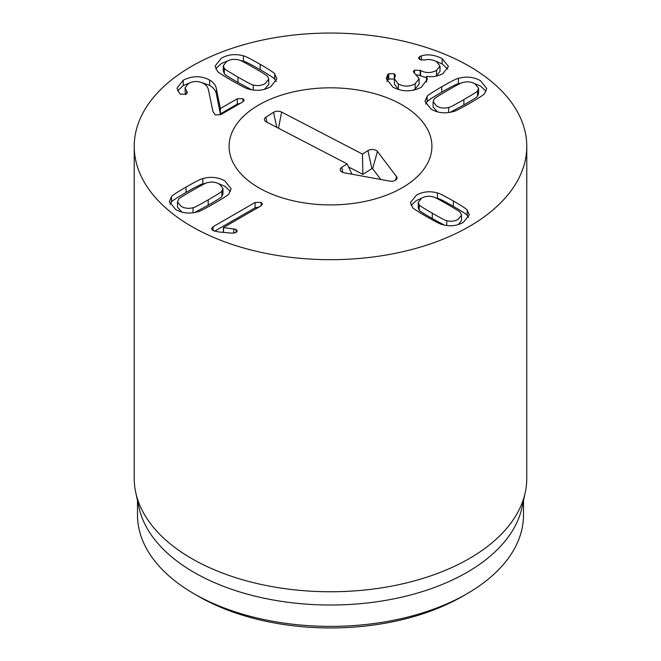 <?xml version="1.0" encoding="UTF-8"?>
<svg xmlns="http://www.w3.org/2000/svg" width="661" height="661" viewBox="0 0 661 661"><rect width="100%" height="100%" fill="white"/><g stroke="black" fill="none" stroke-linecap="round" stroke-linejoin="round"><path stroke-width="0.99" d="M193.02 207.711C193.64 207.959 198.705 205.34 208.223 199.845C217.791 194.317 222.344 191.384 221.898 191.037L221.898 196.383L222.955 193.847L222.955 188.509L219.444 184.105C215.808 182.031 211.809 181.56 207.438 182.692C206.835 182.428 201.754 185.063 192.186 190.583C182.676 196.077 178.131 199.002 178.561 199.366L177.495 201.894L181.015 206.29C184.65 208.372 188.649 208.843 193.02 207.711L193.02 212.768M221.898 191.037L222.955 188.509M177.495 201.894L177.495 207.24L181.874 212.098M194.665 212.503L208.223 205.183C217.791 199.663 222.344 196.73 221.898 196.383M202.803 178.627C210.727 176.363 218.097 177.14 224.914 180.949L231.119 188.765L228.946 193.714C229.078 194.384 224.211 197.606 214.338 203.373C204.398 209.05 198.837 211.85 197.656 211.776C189.732 214.032 182.362 213.263 175.545 209.454L169.34 201.638L171.513 196.689C171.397 196.003 176.247 192.789 186.071 187.055C196.061 181.354 201.638 178.544 202.803 178.627L202.803 183.965C201.638 183.882 196.061 186.691 186.071 192.392C176.247 198.135 171.397 201.349 171.513 202.026L169.984 204.29M230.474 191.45L224.914 186.295L218.576 183.651M205.786 183.246L202.803 183.965M171.513 196.689L171.513 202.026M255.08 202.489L261.153 202.357L262.434 204.026L260.971 205.893L223.377 227.591L236.076 229.359L237.266 230.986L236.035 232.548L231.912 233.159L218.56 231.928L212.859 230.507L211.487 228.739L213.09 226.74L255.08 202.489L255.08 207.835L214.561 231.234M259.005 207.025L255.08 207.835M213.09 226.74L213.09 230.639M236.076 229.359L236.076 232.515M233.812 228.689L233.812 233.184M223.517 227.673L223.517 232.383M223.377 227.591L223.377 232.375M433.104 101.662L436.624 106.066C440.259 108.14 444.258 108.611 448.629 107.479C449.232 107.743 454.314 105.107 463.882 99.588C473.392 94.093 477.936 91.168 477.506 90.813L478.572 88.277L475.052 83.881C471.417 81.799 467.418 81.328 463.047 82.46C462.427 82.212 457.362 84.831 447.844 90.326C438.276 95.853 433.723 98.786 434.17 99.133L433.104 101.662L433.104 107.008L437.483 111.866M448.629 107.479L448.629 112.535M450.273 112.271L463.882 104.925C473.392 99.431 477.936 96.506 477.506 96.151L478.572 93.614L478.572 88.277M477.506 90.813L477.506 96.151M427.122 96.456C426.981 95.787 431.848 92.565 441.722 86.798C451.661 81.121 457.23 78.32 458.412 78.395C466.336 76.139 473.706 76.916 480.522 80.725L486.727 88.533L484.554 93.482C484.67 94.168 479.82 97.382 469.996 103.116C460.006 108.817 454.429 111.626 453.264 111.552C445.34 113.808 437.97 113.031 431.154 109.222L424.949 101.406L427.122 96.456L427.122 101.794L425.593 104.058M486.083 91.218L480.522 86.062L474.185 83.418M458.412 78.395L458.412 83.732C457.23 83.666 451.661 86.467 441.722 92.135C431.848 97.902 426.981 101.125 427.122 101.794M461.395 83.013L458.412 83.732M387.726 74.569L388.792 73.685L394.303 73.759L395.427 75.354L394.394 78.866L398.385 83.988C404.053 86.864 409.63 86.806 415.116 83.798L419.132 78.692L413.332 71.743L414.513 70.124L420.586 70.471C425.717 73.239 431.03 73.222 436.533 70.421L440.011 66.001L436.483 61.613C432.451 59.556 428.485 59.027 424.577 60.035L419.801 59.63L418.529 58.036L419.661 56.557L421.421 55.863C427.774 53.946 434.682 54.846 442.143 58.565L448.447 66.414L442.837 73.735C437.351 76.42 431.93 77.287 426.568 76.329L427.337 79.295L421.239 87.277C411.844 92.044 402.417 92.003 392.965 87.169L386.239 78.651L387.726 74.569L387.726 79.907L386.825 81.377M426.428 76.412L426.634 82.063M442.143 58.565L442.143 63.902L435.872 61.283M447.77 69.116L442.143 63.902M421.421 55.863L421.421 60.192M436.533 70.421L436.533 75.759L435.558 76.271M440.011 66.001L440.011 71.338L436.533 75.759M420.586 70.471L420.586 75.817L416.843 74.8M426.428 77.742L420.586 75.817M414.513 70.124L414.513 73.28M415.116 83.798L415.116 89.144L412.456 90.392M419.132 78.692L419.132 84.038L415.116 89.144M398.385 83.988L398.385 89.326L394.394 84.203L394.394 78.866M399.153 89.739L398.385 89.326M394.303 73.759L394.303 79.105L388.792 79.023L387.726 79.907M388.792 73.685L388.792 79.023M419.239 204.803C418.818 205.133 423.156 207.926 432.269 213.189C441.333 218.419 446.158 220.914 446.745 220.683C450.909 221.757 454.718 221.311 458.18 219.328L461.527 215.147L460.519 212.735C460.924 212.388 456.602 209.603 447.538 204.373C438.425 199.11 433.583 196.606 433.013 196.854C428.849 195.772 425.04 196.226 421.586 198.201L418.231 202.39L419.239 204.803L419.239 210.148C418.818 210.479 423.156 213.272 432.269 218.535L444.076 225.013M418.231 202.39L418.231 207.736L419.239 210.148M446.745 220.683L446.745 225.5M458.37 224.558L461.527 220.485L461.527 215.147M437.433 192.979C438.54 192.905 443.853 195.582 453.363 201.01C462.717 206.472 467.344 209.529 467.228 210.181L469.302 214.899L463.386 222.336C456.9 225.963 449.877 226.706 442.333 224.558C441.201 224.624 435.905 221.956 426.436 216.552C417.033 211.057 412.398 207.992 412.53 207.356L410.456 202.638L416.372 195.193C422.866 191.566 429.881 190.831 437.433 192.979L437.433 198.325L435.682 197.87M421.388 198.317L416.372 200.539L411.142 205.323M467.228 210.181L467.228 215.527C467.344 214.875 462.717 211.817 453.363 206.348C443.853 200.919 438.54 198.242 437.433 198.325M468.624 217.552L467.228 215.527M186.708 91.218L187.36 92.598L186.295 94.135L180.593 94.267L179.66 93.573L176.966 88.235L183.229 80.212C192.458 75.618 201.25 75.561 209.603 80.031C213.701 82.443 215.998 85.575 216.511 89.425L220.361 108.553L237.324 98.762L242.934 98.679L244.116 100.298L242.794 101.918L220.634 114.708L215.164 114.874L212.991 111.577L208.496 90.144C208.017 87.351 206.364 85.129 203.53 83.484C198.647 80.873 193.648 80.873 188.517 83.484L185.072 87.797L186.708 91.218L186.708 93.845M242.934 98.679L242.934 101.835M240.323 103.339L237.324 104.099L220.361 113.899L216.511 94.763C215.998 90.921 213.701 87.789 209.603 85.368L201.258 82.435M220.361 108.553L220.361 113.899M220.22 108.478L220.22 113.816M216.511 89.425L216.511 94.763M183.229 80.212L183.229 85.558L177.619 90.896M189.36 83.038L183.229 85.558M185.361 94.573L185.072 87.797M264.367 89.367L268.746 84.509L268.746 79.163L267.68 76.626C268.126 76.288 263.574 73.346 254.006 67.827C244.487 62.332 239.422 59.713 238.803 59.961C234.432 58.829 230.433 59.3 226.797 61.374L223.286 65.778L224.343 68.306L224.343 73.652C223.914 74.007 228.458 76.932 237.968 82.427L251.577 89.764M224.343 68.306C223.914 68.661 228.458 71.586 237.968 77.081C247.536 82.608 252.626 85.236 253.221 84.98C257.592 86.112 261.591 85.641 265.226 83.559L268.746 79.163M253.221 84.98L253.221 90.036M223.286 65.778L223.286 71.115L224.343 73.652M274.728 73.958L276.901 78.907L270.696 86.715C263.879 90.524 256.509 91.301 248.586 89.045C247.421 89.128 241.843 86.318 231.854 80.617C222.03 74.875 217.18 71.669 217.295 70.983L215.122 66.034L221.328 58.218C228.144 54.409 235.514 53.632 243.438 55.888C244.62 55.821 250.189 58.622 260.128 64.291C270.002 70.066 274.869 73.28 274.728 73.958L274.728 79.295C274.869 78.626 270.002 75.404 260.128 69.636C250.189 63.968 244.62 61.167 243.438 61.233L240.455 60.515M276.257 81.559L274.728 79.295M243.438 55.888L243.438 61.233M227.665 60.919L221.328 63.563L215.767 68.719M191.715 226.492A196.276 113.32 180 0 1 134.224 146.37A196.276 113.32 180 0 1 330.5 33.05A196.276 113.32 180 0 1 526.776 146.37A196.276 113.32 180 0 1 405.606 251.056A196.276 113.32 180 0 1 191.715 226.492M402.202 104.967A101.406 58.548 180 0 1 431.906 146.37A101.406 58.548 180 0 1 330.5 204.91A101.406 58.548 180 0 1 229.094 146.37A101.406 58.548 180 0 1 291.691 92.276A101.406 58.548 180 0 1 402.202 104.967M198.647 596.42A186.46 107.652 0 0 0 198.655 596.42A186.46 107.652 0 0 0 462.345 596.42L466.972 593.752A193.004 111.428 180 0 1 194.028 593.752L194.028 593.752A193.004 111.428 180 0 1 137.496 514.96L137.496 500.567M198.655 596.42L194.028 593.752L198.655 596.42M523.504 500.567L523.504 514.96A193.004 111.428 180 0 1 466.972 593.752M525.239 492.569L521.992 507.483A193.004 111.428 180 0 1 330.5 605.022A193.004 111.428 180 0 1 139.008 507.483L135.761 492.569A196.276 113.32 0 0 0 191.715 558.57A196.276 113.32 0 0 0 394.138 585.638A196.276 113.32 0 0 0 525.239 492.569A196.276 113.32 0 0 0 526.776 478.44L526.776 146.37M134.224 146.37L134.224 478.44A196.276 113.32 0 0 0 135.761 492.569M380.81 179.495L372.63 168.704L371.854 168.629L362.864 174.397L348.603 166.993M362.476 154.087L367.946 150.576A5.726 3.305 180 0 1 377.448 151.46L396.534 176.627A5.726 3.305 180 0 1 396.914 178.577A5.726 3.305 180 0 1 389.56 181.097L344.207 172.785A5.726 3.305 180 0 1 340.324 170.257A5.726 3.305 180 0 1 341.687 167.423L347.157 163.911L266.309 121.905A5.726 3.305 180 0 1 264.516 120.079A5.726 3.305 180 0 1 265.879 117.237L273.538 112.329A5.726 3.305 180 0 1 281.627 112.081L362.476 154.087L362.864 174.397M347.157 163.911L351.999 174.215M398.335 102.843A101.406 58.548 180 0 1 431.906 146.37A101.406 58.548 180 0 1 330.5 204.91A101.406 58.548 180 0 1 229.094 146.37A101.406 58.548 180 0 1 289.237 92.887A101.406 58.548 180 0 1 398.335 102.843M208.223 199.845L208.223 205.183M186.071 187.055L186.071 192.392M261.153 202.357L261.153 205.769M463.882 99.588L463.882 104.925M441.722 86.798L441.722 92.135M419.661 56.557L419.661 59.548M420.173 70.231L420.173 75.569M432.269 213.189L432.269 218.535M453.363 201.01L453.363 206.348M237.324 98.762L237.324 104.099M209.603 80.031L209.603 85.368M237.968 77.081L237.968 82.427M260.128 64.291L260.128 69.636M367.946 150.576L371.854 168.629M281.627 112.081L278.512 128.251M273.538 112.329L276.794 127.358M265.879 117.237L266.961 122.252M341.687 167.423L342.762 172.381M396.534 176.627L395.542 180.164M377.448 151.46L372.63 168.704"/></g></svg>
